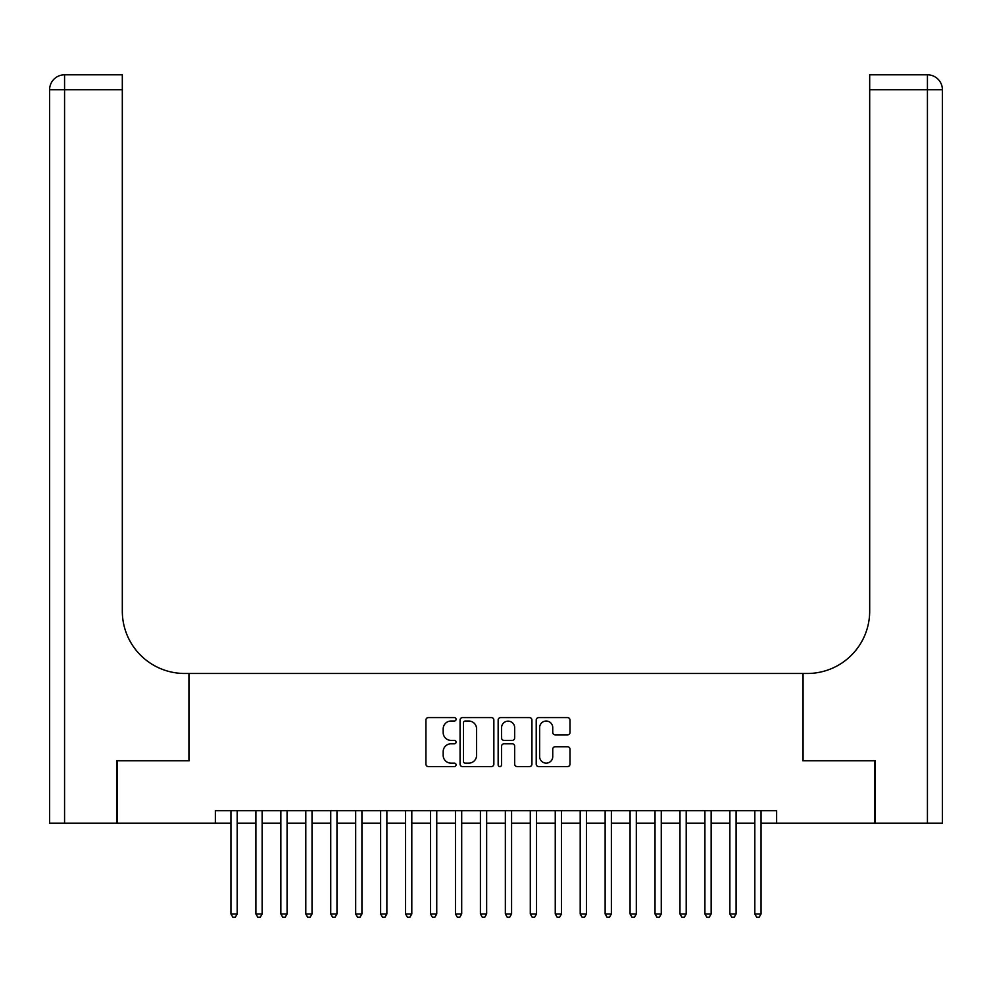 <?xml version="1.0" encoding="UTF-8"?>
<svg xmlns="http://www.w3.org/2000/svg" width="992" height="992" viewBox="0 0 992 992"><rect width="100%" height="100%" fill="white"/><g stroke="black" fill="none" stroke-linecap="round" stroke-linejoin="round"><path stroke-width="1.49" d="M456.084 719.312A1.711 1.711 0 0 0 454.373 717.6L428.358 717.6A2.443 2.443 0 0 0 425.915 720.056L425.915 764.125A2.443 2.443 0 0 0 428.358 766.568L454.373 766.568A1.711 1.711 0 0 0 456.084 764.857A1.711 1.711 0 0 0 454.373 763.146L451.013 763.146A7.837 7.837 0 0 1 443.176 755.309L443.176 751.638A7.837 7.837 0 0 1 451.013 743.802L454.373 743.802A1.711 1.711 0 0 0 456.084 742.09A1.711 1.711 0 0 0 454.373 740.379L451.013 740.379A7.837 7.837 0 0 1 443.176 732.542L443.176 728.86A7.837 7.837 0 0 1 451.013 721.035L454.373 721.035A1.711 1.711 0 0 0 456.084 719.312M567.56 734.861A2.443 2.443 0 0 0 570.003 732.418L570.003 720.056A2.443 2.443 0 0 0 567.56 717.6L538.668 717.6A2.443 2.443 0 0 0 536.213 720.056L536.213 764.125A2.443 2.443 0 0 0 538.668 766.568L567.56 766.568A2.443 2.443 0 0 0 570.003 764.125L570.003 749.183A2.443 2.443 0 0 0 567.56 746.74L555.198 746.74A2.443 2.443 0 0 0 552.742 749.183L552.742 756.598A6.547 6.547 0 0 1 546.195 763.146A6.547 6.547 0 0 1 539.648 756.598L539.648 727.582A6.547 6.547 0 0 1 546.195 721.035A6.547 6.547 0 0 1 552.742 727.582L552.742 732.418A2.443 2.443 0 0 0 555.198 734.861L567.56 734.861M215.363 823.162L117.453 823.162L117.453 760.802L189.174 760.802L189.174 673.481L802.826 673.481L802.826 760.802L874.547 760.802L874.547 823.162L776.637 823.162L776.637 810.687L215.363 810.687L215.363 823.162L230.95 823.162M493.855 720.056A2.443 2.443 0 0 0 491.412 717.6L462.52 717.6A2.443 2.443 0 0 0 460.065 720.056L460.065 764.125A2.443 2.443 0 0 0 462.52 766.568L491.412 766.568A2.443 2.443 0 0 0 493.855 764.125L493.855 720.056M500.588 717.6L529.48 717.6A2.443 2.443 0 0 1 531.935 720.056L531.935 764.125A2.443 2.443 0 0 1 529.48 766.568L517.117 766.568A2.443 2.443 0 0 1 514.674 764.125L514.674 746.244A2.443 2.443 0 0 0 512.219 743.802L504.023 743.802A2.443 2.443 0 0 0 501.568 746.244L501.568 764.857A1.711 1.711 0 0 1 499.856 766.568A1.711 1.711 0 0 1 498.145 764.857L498.145 720.056A2.443 2.443 0 0 1 500.588 717.6M237.187 823.162L255.899 823.162M262.136 823.162L280.848 823.162M287.085 823.162L305.796 823.162M312.021 823.162L330.733 823.162M336.97 823.162L355.682 823.162M361.919 823.162L380.63 823.162M386.868 823.162L405.567 823.162M411.804 823.162L430.516 823.162M436.753 823.162L455.464 823.162M461.702 823.162L480.413 823.162M486.65 823.162L505.35 823.162M511.587 823.162L530.298 823.162M536.536 823.162L555.247 823.162M561.484 823.162L580.196 823.162M586.433 823.162L605.132 823.162M611.37 823.162L630.081 823.162M636.318 823.162L655.03 823.162M661.267 823.162L679.979 823.162M686.204 823.162L704.915 823.162M711.152 823.162L729.864 823.162M736.101 823.162L754.813 823.162M761.05 823.162L776.637 823.162M465.211 721.035A1.711 1.711 0 0 0 463.5 722.746L463.5 761.434A1.711 1.711 0 0 0 465.211 763.146L468.757 763.146A7.837 7.837 0 0 0 476.594 755.309L476.594 728.86A7.837 7.837 0 0 0 468.757 721.035L465.211 721.035M514.674 727.706A6.547 6.547 0 0 0 508.115 721.147A6.547 6.547 0 0 0 501.568 727.706L501.568 737.924A2.443 2.443 0 0 0 504.023 740.379L512.219 740.379A2.443 2.443 0 0 0 514.674 737.924L514.674 727.706M237.187 810.687L237.187 913.967L230.95 913.967L230.95 810.687M237.187 913.967L235.315 917.203L232.822 917.203L230.95 913.967M116.709 760.802L188.926 760.802L188.926 673.481L184.686 673.481A62.36 62.36 0 0 1 122.314 611.122L122.314 89.764L64.567 89.764L64.567 823.162L116.709 823.162L116.709 760.802M64.567 823.162L49.6 823.162L49.6 89.764A14.967 14.967 0 0 1 64.567 74.797L122.314 74.797L122.314 89.764M122.314 74.797L64.567 74.797A14.967 14.967 0 0 0 49.6 89.764L64.567 89.764L64.567 74.797M184.686 673.481A62.36 62.36 0 0 1 122.314 611.122M942.4 673.481L942.4 89.764L942.4 823.162L875.291 823.162L875.291 760.802L803.074 760.802L803.074 673.481L807.314 673.481A62.36 62.36 0 0 0 869.686 611.122L869.686 74.797L927.433 74.797L869.686 74.797M807.314 673.481A62.36 62.36 0 0 0 869.686 611.122M927.433 823.162L927.433 74.797A14.967 14.967 0 0 1 942.4 89.764A14.967 14.967 0 0 0 927.433 74.797A14.967 14.967 0 0 1 942.4 89.764L869.686 89.764M262.136 810.687L262.136 913.967L255.899 913.967L255.899 810.687M262.136 913.967L260.264 917.203L257.771 917.203L255.899 913.967M287.085 810.687L287.085 913.967L280.848 913.967L280.848 810.687M287.085 913.967L285.212 917.203L282.72 917.203L280.848 913.967M312.021 810.687L312.021 913.967L305.796 913.967L305.796 810.687M312.021 913.967L310.161 917.203L307.656 917.203L305.796 913.967M336.97 810.687L336.97 913.967L330.733 913.967L330.733 810.687M336.97 913.967L335.098 917.203L332.605 917.203L330.733 913.967M361.919 810.687L361.919 913.967L355.682 913.967L355.682 810.687M361.919 913.967L360.046 917.203L357.554 917.203L355.682 913.967M386.868 810.687L386.868 913.967L380.63 913.967L380.63 810.687M386.868 913.967L384.995 917.203L382.503 917.203L380.63 913.967M411.804 810.687L411.804 913.967L405.567 913.967L405.567 810.687M411.804 913.967L409.944 917.203L407.439 917.203L405.567 913.967M436.753 810.687L436.753 913.967L430.516 913.967L430.516 810.687M436.753 913.967L434.88 917.203L432.388 917.203L430.516 913.967M461.702 810.687L461.702 913.967L455.464 913.967L455.464 810.687M461.702 913.967L459.829 917.203L457.337 917.203L455.464 913.967M486.65 810.687L486.65 913.967L480.413 913.967L480.413 810.687M486.65 913.967L484.778 917.203L482.286 917.203L480.413 913.967M511.587 810.687L511.587 913.967L505.35 913.967L505.35 810.687M511.587 913.967L509.714 917.203L507.222 917.203L505.35 913.967M536.536 810.687L536.536 913.967L530.298 913.967L530.298 810.687M536.536 913.967L534.663 917.203L532.171 917.203L530.298 913.967M561.484 810.687L561.484 913.967L555.247 913.967L555.247 810.687M561.484 913.967L559.612 917.203L557.12 917.203L555.247 913.967M586.433 810.687L586.433 913.967L580.196 913.967L580.196 810.687M586.433 913.967L584.561 917.203L582.056 917.203L580.196 913.967M611.37 810.687L611.37 913.967L605.132 913.967L605.132 810.687M611.37 913.967L609.497 917.203L607.005 917.203L605.132 913.967M636.318 810.687L636.318 913.967L630.081 913.967L630.081 810.687M636.318 913.967L634.446 917.203L631.954 917.203L630.081 913.967M661.267 810.687L661.267 913.967L655.03 913.967L655.03 810.687M661.267 913.967L659.395 917.203L656.902 917.203L655.03 913.967M686.204 810.687L686.204 913.967L679.979 913.967L679.979 810.687M686.204 913.967L684.344 917.203L681.839 917.203L679.979 913.967M711.152 810.687L711.152 913.967L704.915 913.967L704.915 810.687M711.152 913.967L709.28 917.203L706.788 917.203L704.915 913.967M736.101 810.687L736.101 913.967L729.864 913.967L729.864 810.687M736.101 913.967L734.229 917.203L731.736 917.203L729.864 913.967M761.05 810.687L761.05 913.967L754.813 913.967L754.813 810.687M761.05 913.967L759.178 917.203L756.685 917.203L754.813 913.967"/></g></svg>
